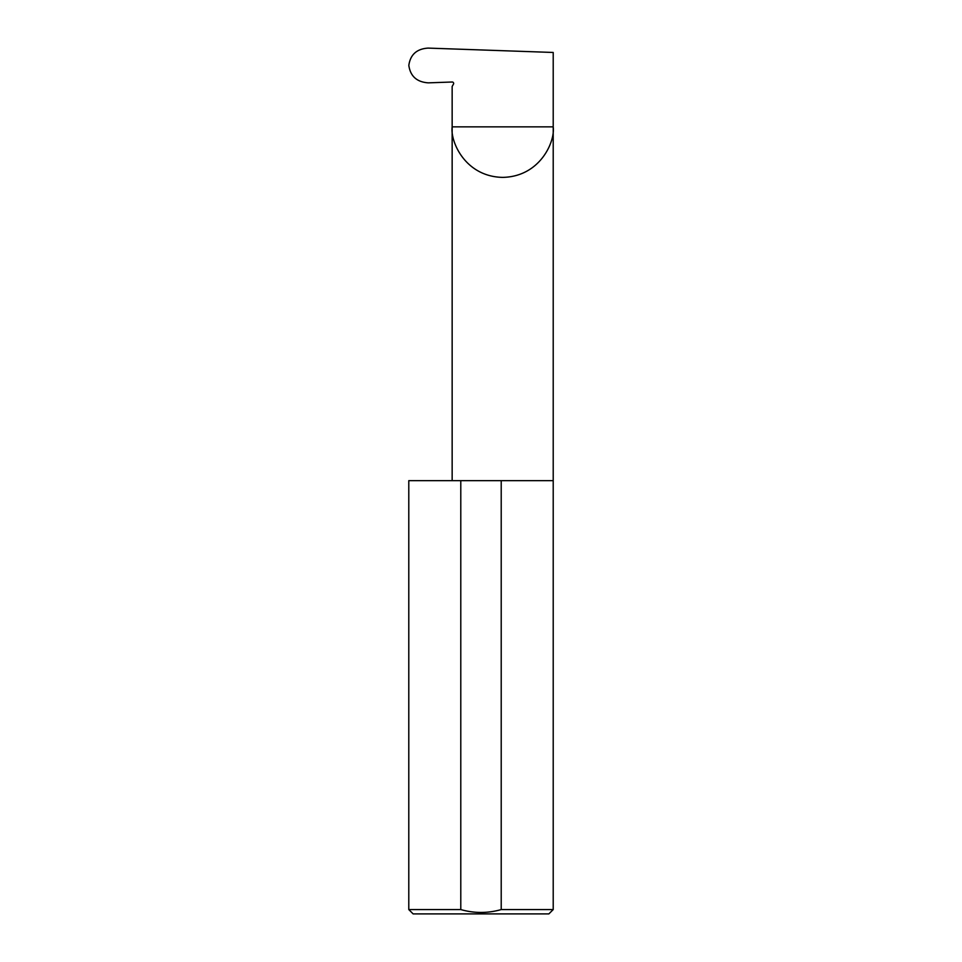 <?xml version="1.0" encoding="UTF-8"?>
<svg xmlns="http://www.w3.org/2000/svg" width="962" height="962" viewBox="0 0 962 962"><rect width="100%" height="100%" fill="white"/><g stroke="black" fill="none" stroke-linecap="round" stroke-linejoin="round"><path stroke-width="1.44" d="M553.21 909.571L501.214 909.571C487.782 913.395 474.302 913.395 460.786 909.571L408.79 909.571L413.131 913.9L548.869 913.9L553.21 909.571L553.21 126.852L452.152 126.852L452.152 86.436L453.451 84.187A1.443 1.443 0 0 0 452.152 82.01L428.33 82.852C416.871 82.083 410.377 76.263 408.826 65.392C410.341 54.606 416.774 48.834 428.138 48.1L553.21 52.465L553.21 126.852C555.242 141.63 540.079 176.695 502.681 177.381C465.271 176.695 450.12 141.63 452.152 126.852L452.152 480.663M501.214 909.571L501.214 480.663L553.21 480.663M408.79 909.571L408.79 480.663L460.786 480.663L460.786 909.571M501.214 480.663L460.786 480.663"/></g></svg>
